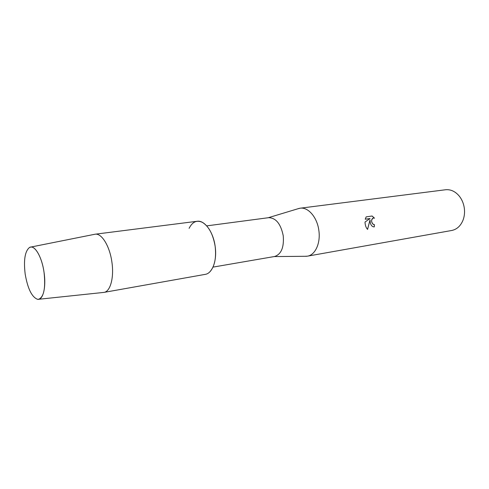<?xml version="1.0" encoding="UTF-8"?>
<svg xmlns="http://www.w3.org/2000/svg" width="489" height="489" viewBox="0 0 489 489"><rect width="100%" height="100%" fill="white"/><g stroke="black" fill="none" stroke-linecap="round" stroke-linejoin="round"><path stroke-width="0.73" d="M44.059 272.422C41.962 256.792 34.523 244.366 29.542 247.458C24.976 251.114 23.515 259.959 25.165 273.999C27.671 288.528 31.761 296.957 37.433 299.274C42.928 300.662 46.351 287.532 44.059 272.422C42.121 258.131 35.66 246.126 30.74 247.079L29.542 247.458C24.976 251.114 23.515 259.959 25.165 273.999C27.671 288.528 31.761 296.957 37.433 299.274L38.692 299.274C43.924 296.939 45.709 287.99 44.059 272.422M209.873 271.798C214.677 266.383 216.438 257.911 215.154 246.37C213.112 234.335 208.84 226.321 202.336 222.33C196.798 219.824 192.385 221.829 189.102 228.351M212.996 267.116L274.58 256.499C281.242 254.311 284.133 247.416 283.247 235.808C280.827 223.919 275.967 217.874 268.663 217.678L206.713 225.875M304.947 256.291L307.428 256.169C315.234 255.075 320.735 243.131 318.859 230.502C317.257 217.397 308.162 206.853 300.124 208.204L297.715 208.827M370.259 222.642L370.02 219.946L367.575 229.402C366.267 228.033 365.442 226.046 365.112 223.43L365.008 222.055L370.057 218.51L365.228 219.225L366.169 216.871L372.105 216.004L374.531 218.198L373.455 218.002C371.842 218.522 371.304 219.989 371.848 222.397L373.339 224.469L374.44 224.659L374.213 226.914C372.257 226.841 370.943 225.423 370.259 222.642M307.428 256.169L451.689 230.49C456.842 229.427 460.626 225.985 463.028 220.166C464.422 216.456 464.856 212.483 464.324 208.247C463.676 203.65 462.032 199.653 459.385 196.242C455.357 191.407 450.724 189.243 445.485 189.763L300.124 208.204M374.329 224.671L373.284 224.475C371.004 221.829 371.041 219.671 373.394 218.008M374.44 218.161L372.043 216.016M374.293 226.902L374.385 224.665M367.539 229.365L370.02 219.946M365.228 219.225L370.057 218.51M103.271 292.465L103.998 292.385C110.343 291.627 114.212 277.575 111.908 262.165C109.793 246.193 101.639 232.972 95.135 234.213L94.42 234.353M103.998 292.385L205.227 274.366C212.434 273.412 217.244 260.386 215.154 246.37C213.302 231.823 204.549 219.958 197.14 221.272L95.135 234.213M268.265 217.727L299.329 208.338M274.182 256.566L306.634 256.279M30.74 247.079L95.104 234.213M38.692 299.274L103.968 292.391"/></g></svg>
